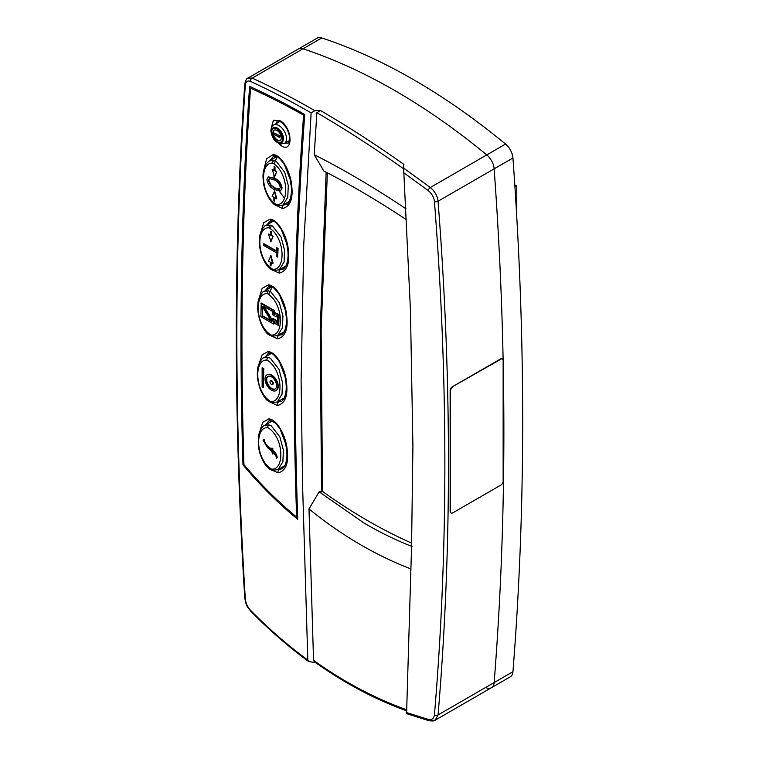 <?xml version="1.0" encoding="UTF-8"?>
<svg xmlns="http://www.w3.org/2000/svg" width="759" height="759" viewBox="0 0 759 759"><rect width="100%" height="100%" fill="white"/><g stroke="black" fill="none" stroke-linecap="round" stroke-linejoin="round"><path stroke-width="1.14" d="M268.857 420.941L265.65 424.765M259.92 431.15L262.68 422.365L268.895 418.864C277.965 419.661 286.323 438.028 287.139 449.309C288.913 463.037 285.896 470.893 278.069 472.876L272.5 470.314M278.506 469.347L282.301 468.796L284.597 466.225C287.528 459.679 286.987 453.569 286.684 450.106L285.688 443.778L280.08 429.034L275.707 423.323L270.735 420.543A2.656 2.182 -85.3 0 1 268.895 418.864M268.136 353.618L265.204 356.948M259.36 362.849L262.206 354.709L268.202 351.521C277.263 352.328 285.612 370.705 286.428 381.986C288.202 395.705 285.185 403.56 277.367 405.543L271.475 402.697M277.405 401.909L281.598 401.464L283.885 398.902C286.826 392.365 286.285 386.255 285.982 382.783L284.986 376.455L279.378 361.701C274.758 355.24 271.637 352.413 270.043 353.201L270.043 353.201A2.656 2.182 -85.3 0 1 268.202 351.521M268.363 286.893L265.128 290.754M259.398 297.272L262.149 288.373L268.392 284.815C277.452 285.612 285.811 303.989 286.617 315.27C288.401 328.998 285.375 336.844 277.566 338.837L271.978 336.256M278.041 335.317L281.798 334.757L284.075 332.186C287.016 325.649 286.475 319.539 286.171 316.067L285.175 309.738L279.578 294.985C274.948 288.534 271.836 285.697 270.232 286.494L270.232 286.494A2.656 2.182 -85.3 0 1 268.392 284.815M269.967 221.192L266.77 224.987M260.992 231.685L263.734 222.71L270.005 219.114C279.094 219.901 287.462 238.269 288.278 249.55C290.061 263.269 287.035 271.124 279.198 273.126L273.439 270.413M279.606 269.587L283.439 269.037L285.735 266.466C288.657 259.901 288.135 254.037 287.822 250.328L286.826 244.009L281.209 229.275C276.58 222.823 273.458 219.996 271.855 220.793L271.855 220.793A2.656 2.182 -85.4 0 1 270.005 219.114M273.164 156.658L269.929 160.576M264.056 168.887L266.608 158.754L273.259 154.561C282.376 155.32 290.782 173.669 291.598 184.949C293.391 198.659 290.355 206.524 282.5 208.545L276.096 205.31M272.794 163.119C259.464 162.018 260.384 195.016 276.475 204.588C289.796 205.661 288.875 172.71 272.794 163.119A2.125 1.509 -75.7 0 1 273.895 160.348L276.153 161.287L284.748 172.34L288.287 185.604L287.765 197.236L282.965 205.034L286.731 204.446C288.031 204.911 292.5 197.435 291.143 185.708L290.137 179.39L284.502 164.684C279.853 158.252 276.722 155.434 275.1 156.231L275.1 156.231A2.656 2.173 -85.6 0 1 273.259 154.561M284.729 143.242L288.183 143.109C289.018 142.891 289.521 141.326 289.682 138.413C289.957 137.531 289.293 134.912 287.68 130.548C286.874 128.081 284.663 125.273 281.067 122.104A2.656 1.689 -56.2 0 1 280.498 120.88C292.946 128.347 293.278 154.447 280.811 145.405L278.287 143.28M289.293 201.391L282.955 205.044L277.462 205.774A2.125 1.518 104.2 0 1 276.475 204.588M283.989 398.712L283.145 398.589M281.067 122.104C278.771 120.899 277.509 120.586 277.272 121.174L275.318 124.115M327.357 172.853L321.133 329.947L322.528 491.424L319.112 491.823L364.016 523.027C379.102 531.917 394.433 539.469 410.002 545.683L412.042 546.489M322.528 491.424A531.613 306.93 -120 0 0 367.887 520.788A531.613 306.93 -120 0 0 411.663 543.102M320.592 110.539L340.079 122.208C360.791 134.922 382.052 148.982 403.864 164.38L403.608 168.071L430.306 187.511L486.756 154.912A618.49 357.091 -120 0 0 394.86 90.587A618.49 357.091 -120 0 0 302.964 48.804A13.292 7.675 -120 0 0 298.287 49.041A13.292 7.675 60 0 1 302.964 48.804L252.187 78.12C272.007 87.143 292.889 97.996 314.833 110.681L320.592 110.539L316.873 112.721L314.235 154.722L323.846 171.05L324.975 171.629C350.62 184.741 377.46 200.566 405.505 219.104L406.198 219.569M403.579 172.644L428.142 190.547C431.786 193.488 433.882 197.131 434.433 201.486C448.332 379.566 448.332 550.683 434.433 714.826C433.892 718.621 431.795 720.13 428.142 719.352L406.606 712.587L411.558 546.803L412.915 446.254L410.439 310.004L403.608 168.071M249.616 86.403C241.096 207.653 238.886 333.808 242.984 464.878C260.166 485.343 278.42 503.492 297.737 519.336C292.803 379.329 295.137 244.379 304.748 114.476C285.507 103.641 267.13 94.287 249.616 86.403M307.812 660.064C287.794 645.425 268.686 628.803 250.489 610.217C247.491 606.925 245.764 603.063 245.309 598.633C234.047 419.034 234.047 247.918 245.309 85.293C245.755 81.555 247.481 80.264 250.489 81.412C269.692 90.179 289.9 100.672 311.124 112.873L303.761 244.389L301.105 380.411L302.566 484.773L307.812 660.064L308.752 661.573L315.583 662.588M403.835 168.944C373.703 147.616 344.719 128.869 316.873 112.721M406.056 208.848L398.94 204.133C371.758 186.259 345.611 170.86 320.516 157.919L314.235 154.722M505.551 144.068L486.756 154.912A13.292 7.675 60 0 1 494.147 168.84A13.292 7.675 -120 0 0 486.756 154.912A618.49 357.091 -120 0 0 394.86 90.587A618.49 357.091 -120 0 0 302.964 48.804L321.759 37.95A618.49 357.091 -120 0 1 413.655 79.733A618.49 357.091 -120 0 1 505.551 144.068A13.292 7.675 60 0 1 512.942 157.986L438.057 201.22C451.937 379.424 451.937 550.664 438.057 714.94L494.147 682.559A3603.884 2080.713 -120 0 0 503.141 360.591A3603.884 2080.713 -120 0 1 494.147 682.559A13.292 7.675 60 0 1 491.424 687.72A13.292 7.675 -120 0 0 494.147 682.559L512.942 671.715A3603.884 2080.713 -120 0 0 512.942 157.986M503.141 360.326A3603.884 2080.713 -120 0 0 494.147 168.84A3603.884 2080.713 -120 0 1 503.141 360.326M411.065 569.013L403.911 566.167C373.02 553.434 343.466 536.025 315.251 513.947L308.989 508.938L313.543 660.302C343.334 681.696 374.434 698.214 406.862 709.874M326.133 172.227L320.232 329.472L321.522 492.012M319.112 491.823L308.989 508.938M406.701 713.071L406.606 712.587M314.833 110.681L311.124 112.873M406.871 710.927C374.775 699.295 343.988 682.929 314.492 661.81L313.543 660.302M242.984 464.878L243.924 464.337M250.536 88.158C242.083 208.791 239.882 334.283 243.933 464.631C260.508 484.28 278.079 501.775 296.646 517.126C291.779 378.153 294.103 244.161 303.6 115.14C285.118 104.77 267.424 95.776 250.536 88.158L251.827 87.408M296.646 517.126L297.661 516.537M303.6 115.14L304.748 114.476M269.806 422.365L270.935 420.562M269.217 288.401L270.403 286.513M271.058 222.51L272.111 220.822M274.587 157.881L275.536 156.288M271.2 128.271L273.392 120.188L280.498 120.88M250.489 610.217A2.656 1.357 135.6 0 0 250.679 611.128L250.679 611.128C269.103 629.961 288.458 646.772 308.752 661.573M245.309 85.293A2.656 1.679 -176 0 1 244.759 84.173C245.707 80.037 246.779 78.006 247.984 78.092L252.187 78.12A2.656 1.992 114.5 0 0 250.489 81.412M406.615 713.65L429.196 720.765A2.656 1.727 -74.5 0 1 428.142 719.352M428.142 190.547A2.656 1.082 -53.3 0 1 430.306 187.511C434.793 191.211 437.383 195.784 438.057 201.22A2.656 1.404 175.6 0 1 434.433 201.486M430.306 720.557L435.201 720.177L438.057 714.94A2.656 1.651 4.8 0 1 434.433 714.826M247.984 78.092L317.091 38.187A13.292 7.675 60 0 1 321.759 37.95M512.942 671.715A13.292 7.675 60 0 1 510.219 676.867L491.424 687.72A13.292 7.675 -120 0 1 486.756 687.958M516.775 217.008L516.775 186.059L514.944 187.112M516.775 186.059L514.801 184.93M277.196 156.866L274.151 163.631M273.876 175.68L274.246 177.995M278.012 189.532L284.464 198.071M274.635 176.875L276.741 171.591L275.014 170.585L275.014 167.113L274.265 166.686L273.885 170.367L272.158 169.371L274.635 176.875M273.885 169.94L272.158 169.371M268.316 176.856L274.701 178.251C278.695 180.092 281.172 183.327 282.111 187.985L280.678 190.822M274.616 201.239L274.625 197.767L276.731 198.545L274.625 190.822L272.139 196.334L273.866 197.331L273.866 200.803L274.616 201.239L274.995 197.985M266.912 179.627L268.117 176.951L274.322 178.469C278.325 180.3 280.792 183.545 281.731 188.204L280.498 190.936L274.312 189.532C270.299 187.615 267.832 184.314 266.912 179.627M274.322 179.94L269.293 178.574L268.363 180.519L270.773 185.405L274.322 188.071L279.388 189.314L280.289 187.416C279.435 183.782 277.452 181.287 274.322 179.94M269.483 178.479L268.733 180.3L271.153 185.187L274.692 187.852L279.559 189.2M274.255 177.094L276.741 171.591M276.371 171.809L275.014 170.585M274.635 170.803L275.014 167.113M274.644 167.331L273.885 166.895M276.352 198.763L274.246 191.04M269.103 227.842C255.783 226.751 256.722 259.758 272.813 269.312C286.124 270.384 285.194 237.415 269.103 227.842A2.125 1.518 -75.8 0 1 270.204 225.062L272.462 226.002L281.067 237.055L284.606 250.328L284.094 261.959L279.293 269.768L273.8 270.508A2.125 1.518 104.2 0 1 272.813 269.312M271.324 225.442L270.479 228.355M270.954 241.599L273.06 236.305L271.333 235.309L271.333 231.837L270.583 231.4L270.204 235.091L268.477 234.095L270.954 241.599M270.204 234.654L268.477 234.095M263.601 243.933L276.248 251.229L276.248 247.69L278.069 248.307L277.699 257.073L276.248 256.238L276.248 252.69L263.601 245.394L263.971 243.715L276.248 250.802M270.954 265.973L270.954 262.5L273.06 263.278L270.954 255.555L268.477 261.068L270.204 262.064L270.204 265.536L270.954 265.973L271.333 262.709M276.248 247.69L278.069 248.307M277.699 248.516L277.699 257.073M270.583 241.817L273.06 236.305M272.68 236.523L271.333 235.309M270.954 235.527L271.333 231.837M270.954 232.055L270.204 231.618M272.68 263.496L270.583 255.764M267.443 293.619C254.113 292.538 255.052 325.545 271.153 335.099C284.454 336.161 283.524 303.202 267.443 293.619A2.125 1.518 -75.8 0 1 268.534 290.849L270.792 291.788L279.397 302.841L282.946 316.105L282.424 327.746L277.623 335.554L284.35 331.664M272.139 287.054L268.809 294.141M272.519 318.619L276.276 320.791L276.276 322.755L277.452 323.429L277.452 315.583L276.276 314.909L276.276 316.864L272.519 314.691L272.519 311.399L263.231 306.038L272.519 321.066L272.889 318.401L276.656 320.583L276.656 322.537L277.452 322.992M262.51 306.854L262.51 315.706L271.01 320.621M262.13 315.924L271.428 321.294L262.13 306.247L262.51 315.706M272.519 320.241L264.028 306.494M276.656 315.127L276.276 316.864M275.005 314.217L274.17 313.733L274.17 310.44L261.229 302.974L260.859 316.664L273.79 324.131L273.79 320.839L275.005 321.531L275.005 323.495L278.733 325.649L278.733 314.843L275.005 312.689L275.005 314.653L273.79 313.951L273.79 310.659L260.859 303.183M278.733 325.649L279.103 314.624L275.005 312.689M273.79 324.131L274.17 321.057M269.995 381.91A2.049 1.186 -120 0 0 270.887 383.978A2.049 1.186 -120 0 0 272.472 384.528A2.049 1.186 -120 0 0 272.898 383.589A2.049 1.186 -120 0 0 271.997 381.521A2.049 1.186 -120 0 0 270.422 380.971A2.049 1.186 -120 0 0 269.995 381.91M272.642 384.386A2.049 1.186 -120 0 0 272.851 384.31A2.049 1.186 -120 0 0 273.268 383.371A2.049 1.186 -120 0 0 272.377 381.303A2.049 1.186 -120 0 0 270.792 380.762A2.049 1.186 -120 0 0 270.621 380.895M265.033 379.045A9.07 5.237 -120 0 0 268.99 388.172A9.07 5.237 -120 0 0 275.982 390.61A9.07 5.237 -120 0 0 277.86 386.454A9.07 5.237 -120 0 0 273.904 377.327A9.07 5.237 -120 0 0 266.912 374.899A9.07 5.237 -120 0 0 265.033 379.045M276.162 390.487A9.07 5.237 -120 0 0 276.352 390.392A9.07 5.237 -120 0 0 278.23 386.236A9.07 5.237 -120 0 0 274.274 377.109A9.07 5.237 -120 0 0 267.291 374.68A9.07 5.237 -120 0 0 267.102 374.794M275.261 388.921A7.258 4.193 60 0 1 269.739 386.748A7.258 4.193 60 0 1 266.684 379.566A7.258 4.193 60 0 1 268.012 376.36M276.58 385.714A7.258 4.193 -120 0 0 273.411 378.409A7.258 4.193 -120 0 0 267.813 376.464A7.258 4.193 -120 0 0 266.314 379.785A7.258 4.193 -120 0 0 269.483 387.09A7.258 4.193 -120 0 0 275.081 389.044A7.258 4.193 -120 0 0 276.58 385.714M267.026 360.089C253.696 359.007 254.635 392.014 270.726 401.568C284.037 402.64 283.107 369.671 267.026 360.089A2.125 1.518 -75.8 0 1 268.117 357.318L270.375 358.257L278.98 369.31L282.528 382.583L282.006 394.215L277.206 402.023L284.397 397.868M263.781 368.352L262.13 367.83L262.13 386.91L263.401 387.65L263.781 368.352L262.13 367.83M263.401 368.57L263.401 387.65M267.889 427.668C254.569 426.577 255.508 459.584 271.599 469.138C284.91 470.21 283.98 437.241 267.889 427.668A2.125 1.518 -75.8 0 1 268.99 424.888L271.248 425.827L279.853 436.88L283.392 450.153L282.879 461.785L278.079 469.593L284.891 465.665M272.453 454.024L271.902 451.415L267.358 447.468L263.003 440.059L263.686 439.376L264.094 441.975L266.086 445.068L271.902 450.115L271.902 448.123L272.823 448.379L272.823 450.372C275.346 452.212 276.845 454.65 277.348 457.668L276.38 458.569L276.01 456.045L272.453 451.899L272.453 454.024L272.823 452.222M263.003 440.059L264.066 439.157L263.373 439.841L264.066 439.157L264.474 441.757L266.466 444.85L271.902 449.575M271.902 448.123L272.823 448.379M272.453 448.597L272.453 450.58C274.967 452.43 276.475 454.859 276.969 457.886L276.38 458.569M271.608 132.208A7.751 4.478 -120 0 0 274.995 140.007A7.751 4.478 -120 0 0 280.972 142.085A7.751 4.478 -120 0 0 282.576 138.536A7.751 4.478 -120 0 0 279.198 130.728A7.751 4.478 -120 0 0 273.221 128.65A7.751 4.478 -120 0 0 271.608 132.208M281.162 141.971A7.751 4.478 -120 0 0 281.352 141.867A7.751 4.478 -120 0 0 282.955 138.318A7.751 4.478 -120 0 0 279.568 130.52A7.751 4.478 -120 0 0 273.591 128.442A7.751 4.478 -120 0 0 273.411 128.556M280.251 140.406A5.949 3.434 60 0 1 275.745 138.584A5.949 3.434 60 0 1 273.268 132.73A5.949 3.434 60 0 1 274.312 130.121M281.304 137.796A5.949 3.434 -120 0 0 278.705 131.81A5.949 3.434 -120 0 0 274.122 130.216A5.949 3.434 -120 0 0 272.889 132.939A5.949 3.434 -120 0 0 275.489 138.925A5.949 3.434 -120 0 0 280.071 140.519A5.949 3.434 -120 0 0 281.304 137.796M280.08 135.918L274.492 133.129L274.492 134.599L279.701 137.616L280.08 135.918L279.701 137.616M279.701 136.136L274.492 133.129M452.772 386.976A3.188 1.841 120 0 0 450.514 390.885L450.514 511.557A3.188 1.841 120 0 0 451.178 513.018A3.188 1.841 120 0 0 452.772 512.856L500.893 485.077A3.188 1.841 120 0 0 503.141 481.168L503.141 360.506A3.188 1.841 120 0 0 502.486 359.045A3.188 1.841 120 0 0 500.893 359.197L452.392 386.758A3.188 1.841 120 0 0 450.144 390.667L450.144 511.338A3.188 1.841 120 0 0 450.799 512.799A3.188 1.841 120 0 0 450.998 512.885M502.287 358.95A3.188 1.841 120 0 0 502.107 358.827A3.188 1.841 120 0 0 500.513 358.979L452.392 386.758M279.293 469.47A2.656 2.173 94.3 0 0 278.069 472.876M278.591 402.137A2.656 2.173 94.3 0 0 277.367 405.543M278.781 335.431A2.656 2.173 94.3 0 0 277.566 338.837M280.422 269.72A2.656 2.173 94.2 0 0 279.198 273.126M283.705 205.139A2.656 2.163 94 0 0 282.5 208.545M281.086 144.153A2.656 1.689 123.8 0 0 280.811 145.405M250.679 611.128C247.396 606.83 246.314 606.602 244.759 597.864L244.759 597.864A2.656 1.376 -3.6 0 0 245.309 598.633M244.759 84.173L244.759 84.173C233.516 246.931 233.516 418.162 244.759 597.864M276.722 156.648L269.303 160.927L273.895 160.348M273.8 270.508C271.798 270.365 269.227 268.278 266.067 264.265C261.997 257.557 259.806 250.831 259.521 244.075L259.54 238.601C259.455 231.362 265.527 224.408 265.631 225.651L270.204 225.062M271.807 286.902L263.961 291.437L268.534 290.849M271.153 335.099A2.125 1.518 104.2 0 0 272.13 336.294L277.623 335.554M271.229 353.466L263.544 357.906L268.117 357.318M270.726 401.568A2.125 1.518 104.2 0 0 271.713 402.763L277.206 402.023M272.272 420.941L264.417 425.476L268.99 424.888M271.599 469.138A2.125 1.518 104.2 0 0 272.585 470.333L278.079 469.593M286.494 138.631A10.635 6.138 60 0 1 284.293 143.498C276.94 144.514 272.453 140.282 270.84 130.814C271.2 127.531 272.139 125.615 273.657 125.074A10.635 6.138 60 0 1 281.855 127.929A10.635 6.138 60 0 1 286.494 138.631M273.449 137.996A8.51 4.915 -120 0 0 279.919 142.91A8.51 4.915 -120 0 0 283.486 138.631A8.51 4.915 -120 0 0 277.471 128.214A8.51 4.915 -120 0 0 271.456 131.686A8.51 4.915 -120 0 0 273.003 137.218M268.819 420.96L270.735 420.543M268.174 353.599L270.043 353.201M268.316 286.911L270.232 286.494M269.929 221.22L271.855 220.793M273.202 156.639L275.1 156.231M429.196 720.765C432.867 721.154 434.869 720.965 435.201 720.177L491.424 687.72M269.303 160.927L266.409 163.64C263.572 168.745 262.5 173.982 263.193 179.361C263.117 190.348 271.769 205.793 277.462 205.774M273.373 221.182L265.622 225.651M286.039 265.878L279.293 269.768M263.961 291.437C263.866 290.194 257.794 297.148 257.87 304.387C257.737 306.427 256.997 312.736 261.124 323.922C267.092 336.246 269.502 334.691 272.13 336.294M263.544 357.906C263.449 356.664 257.377 363.618 257.453 370.857C257.32 372.897 256.58 379.215 260.707 390.392C266.675 402.716 269.084 401.16 271.713 402.763M264.417 425.476C264.322 424.234 258.24 431.188 258.326 438.427L258.307 443.901C258.601 450.656 260.783 457.383 264.853 464.091C268.012 468.104 270.583 470.191 272.585 470.333M284.293 143.498L289.558 140.453M273.657 125.074L279.929 121.459"/></g></svg>
